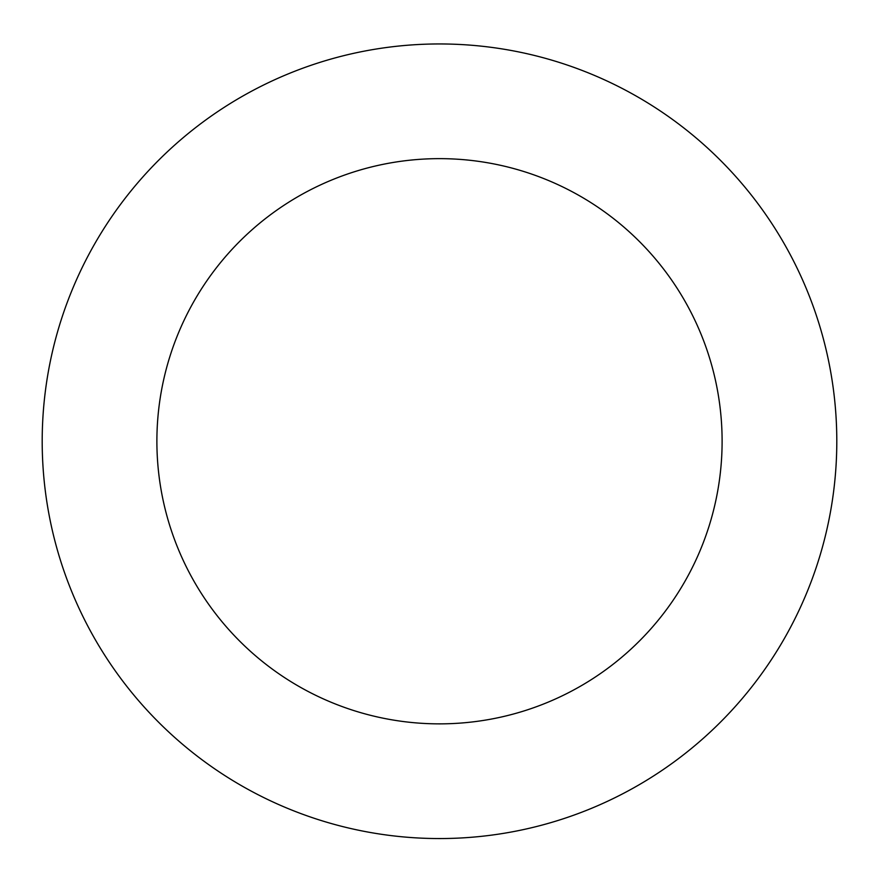<?xml version="1.0" encoding="UTF-8"?>
<svg xmlns="http://www.w3.org/2000/svg" width="879" height="879" viewBox="0 0 879 879"><rect width="100%" height="100%" fill="white"/><g stroke="black" fill="none" stroke-linecap="round" stroke-linejoin="round"><path stroke-width="1.32" d="M123.774 200.071A397.308 397.308 0 0 0 388.485 835.27A397.308 397.308 0 0 0 806.23 288.422A397.308 397.308 0 0 0 123.774 200.071M214.915 269.699A282.609 282.609 0 0 0 403.219 721.527A282.609 282.609 0 0 0 700.365 332.548A282.609 282.609 0 0 0 214.915 269.699"/></g></svg>
